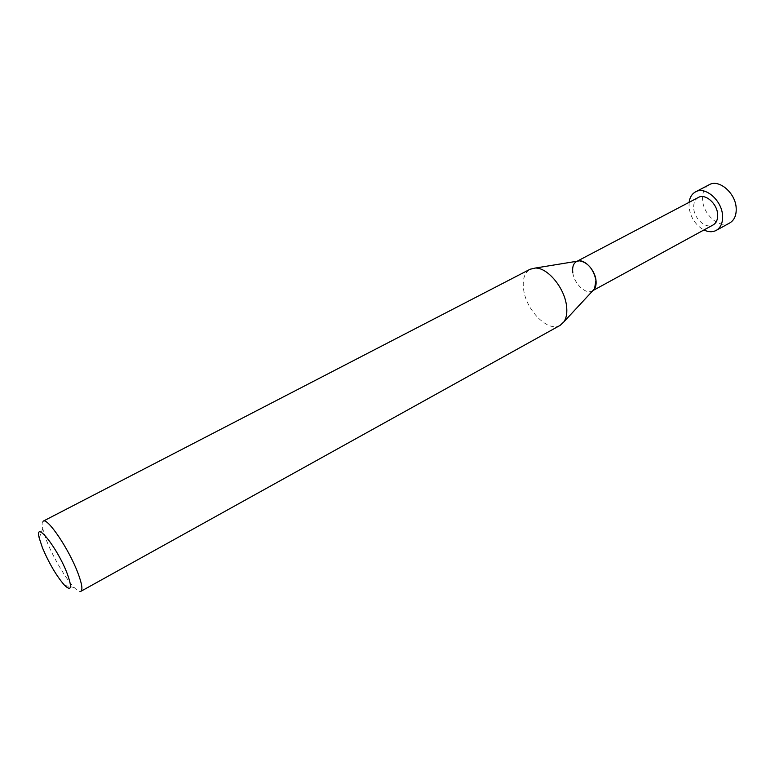 <?xml version="1.0" encoding="UTF-8"?>
<svg xmlns="http://www.w3.org/2000/svg" width="775" height="775" viewBox="0 0 775 775"><rect width="100%" height="100%" fill="white"/><g stroke="black" fill="none" stroke-linecap="round" stroke-linejoin="round"><path stroke-width="0.58" stroke-dasharray="3.88 2.91" d="M43.226 521.158C41.957 521.904 41.782 524.423 42.712 528.734L46.752 541.124C53.252 557.583 66.078 579.293 74.245 587.566C77.316 590.724 79.515 591.984 80.832 591.335M560.18 325.335C548.555 332.669 526.525 310.988 523.697 290.063C522.214 279.668 524.355 272.732 530.119 269.235M577.143 261.223L577.356 261.185C573.636 262.793 572.115 266.581 572.793 272.567C574.091 284.241 586.937 295.721 593.04 290.451L592.894 290.606M572.793 272.567C574.052 283.679 585.89 294.946 592.284 290.935M698.362 197.46C694.933 199.495 693.383 203.127 693.732 208.368C694.361 219.073 706.132 229.255 713.107 224.963M689.091 202.333L689.033 207.216C690.544 217.533 695.504 225.128 703.913 229.981M729.73 222.968C719.849 229.051 703.39 214.956 702.586 200.057C702.131 192.704 704.339 187.598 709.222 184.721M39.215 538.005L42.712 528.734M64.587 585.348L74.245 587.566"/><path stroke-width="1.16" d="M77.645 572.308C68.694 548.729 47.391 517.332 43.226 521.158L530.119 269.235L535.292 268.053C547.382 267.472 564.229 287.438 566.447 305.311C567.387 312.199 566.583 317.653 564.035 321.683L560.18 325.335L80.832 591.335C82.944 589.746 81.879 583.41 77.645 572.308M42.489 547.925L39.215 538.005C34.255 518.901 57.05 547.198 67.008 573.093C72.317 587.673 71.513 591.761 64.587 585.348C56.623 576.174 49.261 563.696 42.489 547.925M593.04 290.451L594.532 288.852L595.975 280.143C593.282 268.857 587.789 262.425 579.516 260.836L577.356 261.185C583.875 258.424 594.851 269.506 595.975 280.143C596.518 284.958 595.549 288.397 593.04 290.451M592.894 290.606L713.107 224.963C716.41 222.968 717.921 219.403 717.64 214.268C717.117 203.496 705.25 193.256 698.362 197.46L577.143 261.223M576.532 261.543C573.384 263.442 572.144 267.113 572.793 272.567M703.913 229.981C708.447 232.161 712.545 232.297 716.207 230.407C720.808 227.618 722.93 222.648 722.552 215.479C721.845 200.367 705.182 185.99 695.553 191.861C691.939 193.857 689.789 197.354 689.091 202.333M695.553 191.861L709.222 184.721C718.938 178.822 735.582 193.023 736.182 208.058C736.521 215.198 734.361 220.168 729.73 222.968L716.207 230.407M594.532 288.852L564.035 321.683M579.516 260.836L535.292 268.053"/></g></svg>
